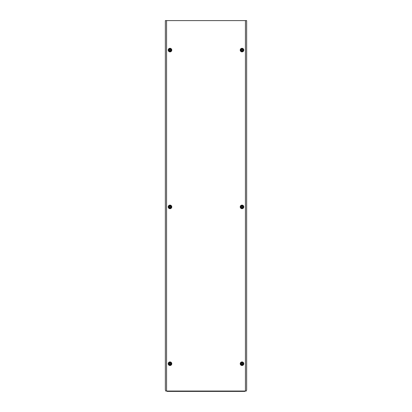 <?xml version="1.0" encoding="UTF-8"?>
<svg xmlns="http://www.w3.org/2000/svg" width="412" height="412" viewBox="0 0 412 412"><rect width="100%" height="100%" fill="white"/><g stroke="black" fill="none" stroke-linecap="round" stroke-linejoin="round"><path stroke-width="0.62" d="M169.667 50.645C170.522 50.64 170.743 50.264 170.316 49.517C169.456 49.522 169.239 49.898 169.667 50.645M169.244 50.084A0.742 0.742 0 0 1 169.991 49.337A0.742 0.742 0 0 1 170.733 50.084A0.742 0.742 0 0 1 169.991 50.825A0.742 0.742 0 0 1 169.244 50.084M168.596 50.084A1.396 1.396 0 0 1 169.991 48.688A1.396 1.396 0 0 1 171.382 50.084A1.396 1.396 0 0 1 169.991 51.474A1.396 1.396 0 0 1 168.596 50.084M243.796 206.901A1.787 1.787 0 0 1 242.009 208.688A1.787 1.787 0 0 1 240.222 206.901A1.787 1.787 0 0 1 242.009 205.114A1.787 1.787 0 0 1 243.796 206.901M243.456 206.901A1.442 1.442 0 0 1 242.009 208.343A1.442 1.442 0 0 1 240.567 206.901A1.442 1.442 0 0 1 242.009 205.454A1.442 1.442 0 0 1 243.456 206.901M171.778 206.901A1.787 1.787 0 0 1 169.991 208.688A1.787 1.787 0 0 1 168.204 206.901A1.787 1.787 0 0 1 169.991 205.114A1.787 1.787 0 0 1 171.778 206.901M171.433 206.901A1.442 1.442 0 0 1 169.991 208.343A1.442 1.442 0 0 1 168.544 206.901A1.442 1.442 0 0 1 169.991 205.454A1.442 1.442 0 0 1 171.433 206.901M171.778 363.719A1.787 1.787 0 0 1 169.991 365.506A1.787 1.787 0 0 1 168.204 363.719A1.787 1.787 0 0 1 169.991 361.932A1.787 1.787 0 0 1 171.778 363.719M171.433 363.719A1.442 1.442 0 0 1 169.991 365.161A1.442 1.442 0 0 1 168.544 363.719A1.442 1.442 0 0 1 169.991 362.277A1.442 1.442 0 0 1 171.433 363.719M243.796 363.719A1.787 1.787 0 0 1 242.009 365.506A1.787 1.787 0 0 1 240.222 363.719A1.787 1.787 0 0 1 242.009 361.932A1.787 1.787 0 0 1 243.796 363.719M243.456 363.719A1.442 1.442 0 0 1 242.009 365.161A1.442 1.442 0 0 1 240.567 363.719A1.442 1.442 0 0 1 242.009 362.277A1.442 1.442 0 0 1 243.456 363.719M243.796 50.084A1.787 1.787 0 0 1 242.009 51.871A1.787 1.787 0 0 1 240.222 50.084A1.787 1.787 0 0 1 242.009 48.297A1.787 1.787 0 0 1 243.796 50.084M243.456 50.084A1.442 1.442 0 0 1 242.009 51.526A1.442 1.442 0 0 1 240.567 50.084A1.442 1.442 0 0 1 242.009 48.637A1.442 1.442 0 0 1 243.456 50.084M171.778 50.084A1.787 1.787 0 0 1 169.991 51.871A1.787 1.787 0 0 1 168.204 50.084A1.787 1.787 0 0 1 169.991 48.297A1.787 1.787 0 0 1 171.778 50.084M171.433 50.084A1.442 1.442 0 0 1 169.991 51.526A1.442 1.442 0 0 1 168.544 50.084A1.442 1.442 0 0 1 169.991 48.637A1.442 1.442 0 0 1 171.433 50.084M244.929 391.039L245.434 391.039L245.434 20.6L166.566 20.6L166.566 391.039L167.071 391.039L167.071 391.4L244.929 391.4L244.929 391.039L167.071 391.039M245.434 20.6L246.644 20.6L246.644 389.881L246.263 391.039L245.434 391.039M166.566 391.039L165.737 391.039L165.356 389.881L165.356 20.6L166.566 20.6M241.684 50.645C242.544 50.64 242.761 50.264 242.333 49.517C241.478 49.522 241.257 49.898 241.684 50.645M241.267 50.084A0.742 0.742 0 0 1 242.009 49.337A0.742 0.742 0 0 1 242.756 50.084A0.742 0.742 0 0 1 242.009 50.825A0.742 0.742 0 0 1 241.267 50.084M240.618 50.084A1.396 1.396 0 0 1 242.009 48.688A1.396 1.396 0 0 1 243.404 50.084A1.396 1.396 0 0 1 242.009 51.474A1.396 1.396 0 0 1 240.618 50.084M241.684 364.28C242.544 364.275 242.761 363.904 242.333 363.157C241.478 363.163 241.257 363.533 241.684 364.28M241.267 363.719A0.742 0.742 0 0 1 242.009 362.977A0.742 0.742 0 0 1 242.756 363.719A0.742 0.742 0 0 1 242.009 364.46A0.742 0.742 0 0 1 241.267 363.719M240.618 363.719A1.396 1.396 0 0 1 242.009 362.323A1.396 1.396 0 0 1 243.404 363.719A1.396 1.396 0 0 1 242.009 365.114A1.396 1.396 0 0 1 240.618 363.719M169.667 364.28C170.522 364.275 170.743 363.904 170.316 363.157C169.456 363.163 169.239 363.533 169.667 364.28M169.244 363.719A0.742 0.742 0 0 1 169.991 362.977A0.742 0.742 0 0 1 170.733 363.719A0.742 0.742 0 0 1 169.991 364.46A0.742 0.742 0 0 1 169.244 363.719M168.596 363.719A1.396 1.396 0 0 1 169.991 362.323A1.396 1.396 0 0 1 171.382 363.719A1.396 1.396 0 0 1 169.991 365.114A1.396 1.396 0 0 1 168.596 363.719M169.667 207.463C170.522 207.457 170.743 207.082 170.316 206.335C169.456 206.34 169.239 206.716 169.667 207.463M169.244 206.901A0.742 0.742 0 0 1 169.991 206.155A0.742 0.742 0 0 1 170.733 206.901A0.742 0.742 0 0 1 169.991 207.643A0.742 0.742 0 0 1 169.244 206.901M168.596 206.901A1.396 1.396 0 0 1 169.991 205.506A1.396 1.396 0 0 1 171.382 206.901A1.396 1.396 0 0 1 169.991 208.292A1.396 1.396 0 0 1 168.596 206.901M241.684 207.463C242.544 207.457 242.761 207.082 242.333 206.335C241.478 206.34 241.257 206.716 241.684 207.463M241.267 206.901A0.742 0.742 0 0 1 242.009 206.155A0.742 0.742 0 0 1 242.756 206.901A0.742 0.742 0 0 1 242.009 207.643A0.742 0.742 0 0 1 241.267 206.901M240.618 206.901A1.396 1.396 0 0 1 242.009 205.506A1.396 1.396 0 0 1 243.404 206.901A1.396 1.396 0 0 1 242.009 208.292A1.396 1.396 0 0 1 240.618 206.901"/></g></svg>
